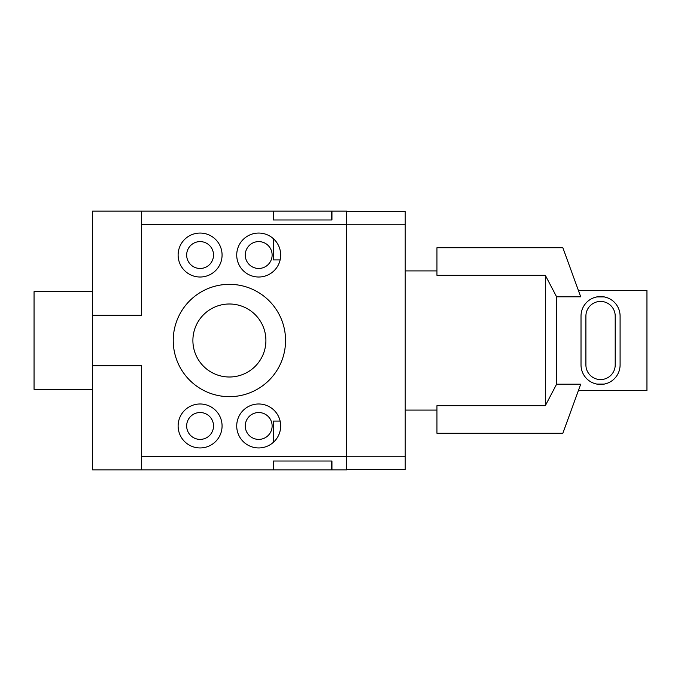 <?xml version="1.0" encoding="UTF-8"?>
<svg xmlns="http://www.w3.org/2000/svg" width="681" height="681" viewBox="0 0 681 681"><rect width="100%" height="100%" fill="white"/><g stroke="black" fill="none" stroke-linecap="round" stroke-linejoin="round"><path stroke-width="1.02" d="M236.724 425.965A21.979 21.979 0 0 1 258.695 403.986A21.979 21.979 0 0 1 280.674 425.965A21.979 21.979 0 0 1 258.695 447.945A21.979 21.979 0 0 1 236.724 425.965M236.724 255.035A21.979 21.979 0 0 1 258.695 233.055A21.979 21.979 0 0 1 280.674 255.035A21.979 21.979 0 0 1 258.695 277.014A21.979 21.979 0 0 1 236.724 255.035M272.128 255.035A13.433 13.433 0 0 0 258.695 241.602A13.433 13.433 0 0 0 245.271 255.035A13.433 13.433 0 0 0 258.695 268.467A13.433 13.433 0 0 0 272.128 255.035M272.128 425.965A13.433 13.433 0 0 0 258.695 412.533A13.433 13.433 0 0 0 245.271 425.965A13.433 13.433 0 0 0 258.695 439.398A13.433 13.433 0 0 0 272.128 425.965M178.116 425.965A21.979 21.979 0 0 1 200.095 403.986A21.979 21.979 0 0 1 222.074 425.965A21.979 21.979 0 0 1 200.095 447.945A21.979 21.979 0 0 1 178.116 425.965M213.528 425.965A13.433 13.433 0 0 0 200.095 412.533A13.433 13.433 0 0 0 186.662 425.965A13.433 13.433 0 0 0 200.095 439.398A13.433 13.433 0 0 0 213.528 425.965M178.116 255.035A21.979 21.979 0 0 1 200.095 233.055A21.979 21.979 0 0 1 222.074 255.035A21.979 21.979 0 0 1 200.095 277.014A21.979 21.979 0 0 1 178.116 255.035M213.528 255.035A13.433 13.433 0 0 0 200.095 241.602A13.433 13.433 0 0 0 186.662 255.035A13.433 13.433 0 0 0 200.095 268.467A13.433 13.433 0 0 0 213.528 255.035M173.238 340.5A56.165 56.165 0 0 1 229.395 284.335A56.165 56.165 0 0 1 285.56 340.5A56.165 56.165 0 0 1 229.395 396.665A56.165 56.165 0 0 1 173.238 340.5M265.905 340.5A36.502 36.502 0 0 0 229.395 303.998A36.502 36.502 0 0 0 192.893 340.5A36.502 36.502 0 0 0 229.395 377.002A36.502 36.502 0 0 0 265.905 340.5M556.598 296.805L545.328 275.328L436.955 275.328L436.955 247.714L562.846 247.714L580.714 296.805L556.598 296.805L556.598 384.195L580.714 384.195L562.846 433.286L436.955 433.286L436.955 405.672L545.328 405.672L556.598 384.195M593.228 383.028L596.709 384.067L593.228 383.028M596.794 384.084L604.319 384.084L596.794 384.084M604.396 384.067L607.878 383.028L604.396 384.067M578.399 290.446L646.95 290.446L646.95 390.553L578.399 390.553M545.328 275.328L545.328 405.672M92.65 291.664L34.05 291.664L34.05 389.336L92.65 389.336M92.65 315.243L92.65 211.084L141.495 211.084L141.495 315.243L92.65 315.243L92.65 365.757L141.495 365.757L141.495 469.916L273.353 469.916L273.353 461.028L331.953 461.028L331.953 469.916L346.603 469.916L346.603 211.084L331.953 211.084L331.953 219.972L273.353 219.972L273.592 211.084L331.707 211.084L331.707 219.972M141.495 224.415L346.603 224.415M141.495 456.585L346.603 456.585M331.707 216.507L331.953 219.972M92.65 365.757L92.65 469.916L141.495 469.916M346.603 469.43L405.212 469.43L405.212 211.57L346.603 211.57M346.603 224.756L405.212 224.756M346.603 456.244L405.212 456.244M593.228 297.972L596.709 296.933L593.228 297.972M596.794 296.916L604.319 296.916L596.794 296.916M604.396 296.933L607.878 297.972L604.396 296.933M581.021 316.078A19.536 19.536 0 0 1 600.557 296.55A19.536 19.536 0 0 1 620.093 316.078L620.093 364.922A19.536 19.536 0 0 1 600.557 384.45A19.536 19.536 0 0 1 581.021 364.922L581.021 316.078M585.907 316.078A14.65 14.65 0 0 1 600.557 301.428A14.65 14.65 0 0 1 615.207 316.078L615.207 364.922A14.65 14.65 0 0 1 600.557 379.572A14.65 14.65 0 0 1 585.907 364.922L585.907 316.078M273.353 442.344L273.353 421.079L280.129 421.079M331.953 461.028L331.707 464.493M331.707 461.028L331.707 469.916L273.592 469.916L273.353 461.028M273.592 421.079L273.592 442.122M273.353 219.972L273.353 211.084L141.495 211.084M273.592 238.878L273.353 259.921L273.353 238.656M273.592 259.921L280.129 259.921M405.212 410.09L436.955 410.09M405.212 270.91L436.955 270.91"/></g></svg>
